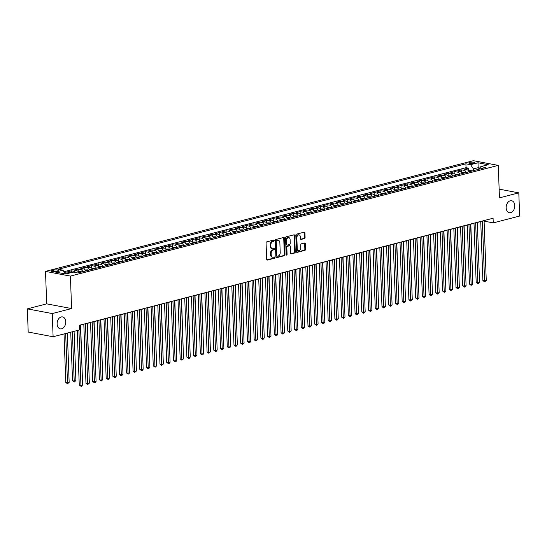 <?xml version="1.0" encoding="UTF-8"?>
<svg xmlns="http://www.w3.org/2000/svg" width="547" height="547" viewBox="0 0 547 547"><rect width="100%" height="100%" fill="white"/><g stroke="black" fill="none" stroke-linecap="round" stroke-linejoin="round"><path stroke-width="0.82" d="M274.197 240.571A0.656 0.451 100.7 0 0 273.712 240.051L266.697 241.87A0.937 0.65 100.7 0 0 266.068 242.95L266.669 259.34A0.937 0.65 100.7 0 0 267.367 260.078L274.382 258.259A0.656 0.451 100.7 0 0 274.334 256.987L273.425 257.22A2.988 2.079 100.7 0 1 272.762 257.247A2.988 2.079 100.7 0 1 271.203 254.854L271.155 253.487A2.988 2.079 100.7 0 1 273.165 250.027L274.068 249.794A0.656 0.451 100.7 0 0 274.026 248.523L273.117 248.755A2.988 2.079 100.7 0 1 272.454 248.782A2.988 2.079 100.7 0 1 270.895 246.389L270.847 245.022A2.988 2.079 100.7 0 1 272.85 241.562L273.76 241.33A0.656 0.451 100.7 0 0 274.197 240.571M272.454 248.782L271.777 248.653A2.988 2.079 100.7 0 1 270.225 246.259L270.17 244.892A2.988 2.079 100.7 0 1 272.18 241.432L273.09 241.2A0.656 0.451 100.7 0 0 273.445 240.119M266.868 259.907L273.705 258.136A0.656 0.451 100.7 0 0 274.061 257.056M272.762 257.247L272.091 257.117A2.988 2.079 100.7 0 1 270.533 254.731L270.485 253.364A2.988 2.079 100.7 0 1 272.488 249.904L273.397 249.664A0.656 0.451 100.7 0 0 273.753 248.591M506.173 207.826A6.092 4.232 100.7 0 0 509.346 212.701A6.092 4.232 100.7 0 0 514.782 205.597A6.092 4.232 100.7 0 0 511.609 200.722A6.092 4.232 100.7 0 0 506.173 207.826M57.12 324.009A6.092 4.232 100.7 0 0 60.293 328.884A6.092 4.232 100.7 0 0 65.729 321.78A6.092 4.232 100.7 0 0 62.556 316.904A6.092 4.232 100.7 0 0 57.12 324.009M469.661 162.404A3.05 0.684 -2.1 0 0 468.772 162.924A3.05 0.684 -2.1 0 0 470.666 163.478A3.05 0.684 -2.1 0 0 473.969 163.218A3.05 0.684 -2.1 0 0 474.864 162.698A3.05 0.684 -2.1 0 0 472.97 162.138A3.05 0.684 -2.1 0 0 469.661 162.404M304.474 238.574A0.937 0.65 100.7 0 0 305.096 237.494L304.932 232.892A0.937 0.65 100.7 0 0 304.235 232.154L296.447 234.171A0.937 0.65 100.7 0 0 295.818 235.251L296.419 251.641A0.937 0.65 100.7 0 0 297.11 252.379L304.905 250.362A0.937 0.65 100.7 0 0 305.534 249.282L305.329 243.73A0.937 0.65 100.7 0 0 304.631 242.991L301.301 243.853A0.937 0.65 100.7 0 0 300.672 244.933L300.775 247.688A2.503 1.737 100.7 0 1 298.546 250.601A2.503 1.737 100.7 0 1 297.24 248.605L296.843 237.815A2.503 1.737 100.7 0 1 299.072 234.902A2.503 1.737 100.7 0 1 300.378 236.899L300.447 238.697A0.937 0.65 100.7 0 0 301.137 239.436L304.474 238.574L303.797 238.444A0.937 0.65 100.7 0 0 304.426 237.364L304.255 232.769A0.937 0.65 100.7 0 0 304.064 232.202M499.459 197.857L518.802 192.859L519.65 216.044L493.244 222.875L493.073 218.239L79.342 325.28L79.513 329.923L53.107 336.754L52.252 313.561L71.595 308.556L70.406 276.091L498.269 165.392L499.459 197.857M284.392 238.205A0.937 0.65 100.7 0 0 283.702 237.466L275.907 239.483A0.937 0.65 100.7 0 0 275.285 240.564L275.879 256.953A0.937 0.65 100.7 0 0 276.577 257.692L284.365 255.675A0.937 0.65 100.7 0 0 284.994 254.594L284.392 238.205L283.722 238.082A0.937 0.65 100.7 0 0 283.524 237.514M286.177 236.83L293.971 234.813A0.937 0.65 100.7 0 1 294.662 235.552L295.264 251.941A0.937 0.65 100.7 0 1 294.635 253.022L291.305 253.883A0.937 0.65 100.7 0 1 290.607 253.145L290.361 246.499A0.937 0.65 100.7 0 0 289.671 245.76L287.455 246.328A0.937 0.65 100.7 0 0 286.833 247.415L287.086 254.334A0.656 0.451 100.7 0 1 286.163 254.574L285.548 237.911A0.937 0.65 100.7 0 1 286.177 236.83M468.389 170.712L468.294 168.12L464.259 169.167L466.714 169.632L464.027 170.322A3.808 2.605 75.5 0 1 466.359 172.476M461.661 172.455L461.565 169.864L457.531 170.903L459.986 171.368L457.299 172.066A3.808 2.605 75.5 0 1 459.63 174.22M454.933 174.192L454.837 171.601L450.803 172.647L453.258 173.112L450.571 173.809A3.808 2.605 75.5 0 1 452.902 175.956M448.205 175.936L448.109 173.344L444.075 174.384L446.53 174.849L443.843 175.546A3.808 2.605 75.5 0 1 446.181 177.7M441.477 177.679L441.388 175.081L437.347 176.127L439.809 176.592L437.115 177.29A3.808 2.605 75.5 0 1 439.453 179.437M434.756 179.416L434.66 176.825L430.619 177.871L433.08 178.329L430.386 179.026A3.808 2.605 75.5 0 1 432.725 181.18M431.508 181.495A2.523 1.723 75.5 0 0 430.721 181.084L428.041 181.173L427.932 178.561L423.891 179.607L426.352 180.072L423.658 180.77A3.808 2.605 75.5 0 1 425.997 182.917M421.299 182.896L421.204 180.305L417.17 181.351L419.624 181.816L416.93 182.507A3.808 2.605 75.5 0 1 419.269 184.66M414.571 184.64L414.476 182.048L410.441 183.088L412.896 183.553L410.202 184.25A3.808 2.605 75.5 0 1 412.541 186.397M411.323 186.718A2.523 1.723 75.5 0 0 410.544 186.308L407.857 186.397L407.747 183.785L403.713 184.831L406.168 185.296L403.481 185.994A3.808 2.605 75.5 0 1 405.812 188.141M404.595 188.455A2.523 1.723 75.5 0 0 403.816 188.045L401.129 188.141L401.019 185.529L396.985 186.568L399.44 187.033L396.753 187.73A3.808 2.605 75.5 0 1 399.084 189.884M397.867 190.199A2.523 1.723 75.5 0 0 397.088 189.788L394.401 189.877L394.291 187.265L390.257 188.312L392.712 188.777L390.025 189.474A3.808 2.605 75.5 0 1 392.356 191.621M387.659 191.6L387.563 189.009L383.529 190.055L385.984 190.513L383.297 191.211A3.808 2.605 75.5 0 1 385.628 193.364M380.931 193.344L380.842 190.746L376.801 191.792L379.262 192.257L376.568 192.954A3.808 2.605 75.5 0 1 378.907 195.101M374.21 195.081L374.114 192.489L370.073 193.535L372.534 193.994L369.84 194.691A3.808 2.605 75.5 0 1 372.179 196.845M367.481 196.824L367.386 194.226L363.345 195.272L365.806 195.737L363.112 196.435A3.808 2.605 75.5 0 1 365.451 198.582M360.753 198.561L360.658 195.97L356.617 197.016L359.078 197.481L356.384 198.171A3.808 2.605 75.5 0 1 358.723 200.325M354.025 200.305L353.93 197.713L349.895 198.752L352.35 199.217L349.656 199.915A3.808 2.605 75.5 0 1 351.994 202.069M350.777 202.383A2.523 1.723 75.5 0 0 349.998 201.973L347.311 202.062L347.201 199.45L343.167 200.496L345.622 200.961L342.928 201.658A3.808 2.605 75.5 0 1 345.266 203.805M344.049 204.12A2.523 1.723 75.5 0 0 343.27 203.71L340.583 203.805L340.473 201.193L336.439 202.233L338.894 202.698L336.207 203.395A3.808 2.605 75.5 0 1 338.538 205.549M337.321 205.863A2.523 1.723 75.5 0 0 336.542 205.453L333.855 205.542L333.745 202.93L329.711 203.976L332.166 204.441L329.479 205.139A3.808 2.605 75.5 0 1 331.81 207.286M327.113 207.265L327.017 204.674L322.983 205.72L325.438 206.178L322.751 206.875A3.808 2.605 75.5 0 1 325.082 209.029M320.385 209.009L320.289 206.41L316.255 207.457L318.71 207.922L316.022 208.619A3.808 2.605 75.5 0 1 318.361 210.766M313.657 210.745L313.568 208.154L309.527 209.2L311.988 209.665L309.294 210.356A3.808 2.605 75.5 0 1 311.633 212.51M306.935 212.489L306.84 209.898L302.799 210.937L305.26 211.402L302.566 212.099A3.808 2.605 75.5 0 1 304.905 214.246M300.207 214.226L300.112 211.634L296.071 212.68L298.532 213.145L295.838 213.836A3.808 2.605 75.5 0 1 298.177 215.99M293.479 215.969L293.383 213.378L289.349 214.417L291.804 214.882L289.11 215.58A3.808 2.605 75.5 0 1 291.448 217.733M286.751 217.706L286.655 215.115L282.621 216.161L285.076 216.626L282.382 217.323A3.808 2.605 75.5 0 1 284.72 219.47M280.023 219.45L279.927 216.858L275.893 217.897L278.348 218.362L275.661 219.06A3.808 2.605 75.5 0 1 277.992 221.214M276.775 221.528A2.523 1.723 75.5 0 0 275.996 221.118L273.309 221.207L273.199 218.595L269.165 219.641L271.62 220.106L268.933 220.803A3.808 2.605 75.5 0 1 271.264 222.95M266.567 222.93L266.471 220.338L262.437 221.385L264.892 221.843L262.204 222.54A3.808 2.605 75.5 0 1 264.536 224.694M259.839 224.673L259.743 222.075L255.709 223.121L258.163 223.586L255.476 224.284A3.808 2.605 75.5 0 1 257.808 226.431M256.591 226.745A2.523 1.723 75.5 0 0 255.811 226.342L253.131 226.431L253.015 223.819L248.981 224.865L251.435 225.33L248.748 226.02A3.808 2.605 75.5 0 1 251.087 228.174M249.863 228.489A2.523 1.723 75.5 0 0 249.083 228.078L246.403 228.174L246.294 225.562L242.253 226.602L244.714 227.067L242.02 227.764A3.808 2.605 75.5 0 1 244.359 229.911M239.661 229.89L239.565 227.299L235.525 228.345L237.986 228.81L235.292 229.508A3.808 2.605 75.5 0 1 237.63 231.654M232.933 231.634L232.837 229.043L228.796 230.082L231.258 230.547L228.564 231.244A3.808 2.605 75.5 0 1 230.902 233.398M226.205 233.378L226.109 230.779L222.075 231.825L224.53 232.29L221.836 232.988A3.808 2.605 75.5 0 1 224.174 235.135M219.477 235.114L219.381 232.523L215.347 233.569L217.802 234.027L215.108 234.725A3.808 2.605 75.5 0 1 217.446 236.878M212.749 236.858L212.653 234.26L208.619 235.306L211.074 235.771L208.386 236.468A3.808 2.605 75.5 0 1 210.718 238.615M206.021 238.595L205.925 236.003L201.891 237.049L204.346 237.507L201.658 238.205A3.808 2.605 75.5 0 1 203.99 240.359M199.293 240.338L199.197 237.74L195.163 238.786L197.617 239.251L194.93 239.948A3.808 2.605 75.5 0 1 197.262 242.095M196.045 242.41A2.523 1.723 75.5 0 0 195.265 242.006L192.585 242.095L192.469 239.483L188.435 240.53L190.889 240.995L188.202 241.685A3.808 2.605 75.5 0 1 190.534 243.839M189.317 244.153A2.523 1.723 75.5 0 0 188.537 243.743L185.857 243.839L185.748 241.227L181.707 242.266L184.168 242.731L181.474 243.429A3.808 2.605 75.5 0 1 183.813 245.576M179.115 245.555L179.019 242.964L174.978 244.01L177.44 244.475L174.746 245.172A3.808 2.605 75.5 0 1 177.084 247.319M172.387 247.299L172.291 244.707L168.25 245.747L170.712 246.212L168.018 246.909A3.808 2.605 75.5 0 1 170.356 249.063M169.139 249.377A2.523 1.723 75.5 0 0 168.36 248.967L165.673 249.056L165.563 246.444L161.529 247.49L163.984 247.955L161.29 248.653A3.808 2.605 75.5 0 1 163.628 250.799M158.931 250.779L158.835 248.188L154.801 249.234L157.256 249.692L154.562 250.389A3.808 2.605 75.5 0 1 156.9 252.543M152.203 252.523L152.107 249.924L148.073 250.97L150.528 251.435L147.834 252.133A3.808 2.605 75.5 0 1 150.172 254.28M145.475 254.259L145.379 251.668L141.345 252.714L143.799 253.179L141.112 253.87A3.808 2.605 75.5 0 1 143.444 256.023M138.747 256.003L138.651 253.405L134.617 254.451L137.071 254.916L134.384 255.613A3.808 2.605 75.5 0 1 136.716 257.76M132.018 257.74L131.923 255.148L127.889 256.194L130.343 256.659L127.656 257.35A3.808 2.605 75.5 0 1 129.988 259.504M125.29 259.483L125.195 256.892L121.16 257.931L123.615 258.396L120.928 259.093A3.808 2.605 75.5 0 1 123.266 261.247M118.562 261.22L118.473 258.628L114.432 259.675L116.894 260.14L114.2 260.837A3.808 2.605 75.5 0 1 116.538 262.984M111.841 262.963L111.745 260.372L107.704 261.411L110.166 261.876L107.472 262.574A3.808 2.605 75.5 0 1 109.81 264.727M108.593 265.042A2.523 1.723 75.5 0 0 107.807 264.632L105.127 264.721L105.017 262.109L100.976 263.155L103.438 263.62L100.744 264.317A3.808 2.605 75.5 0 1 103.082 266.464M101.865 266.779A2.523 1.723 75.5 0 0 101.086 266.375L98.398 266.464L98.289 263.852L94.255 264.898L96.71 265.357L94.016 266.054A3.808 2.605 75.5 0 1 96.354 268.208M95.137 268.522A2.523 1.723 75.5 0 0 94.358 268.112L91.67 268.201L91.561 265.589L87.527 266.635L89.981 267.1L87.288 267.798A3.808 2.605 75.5 0 1 89.626 269.945M84.929 269.924L84.833 267.333L80.799 268.379L83.253 268.844L80.566 269.534A3.808 2.605 75.5 0 1 82.898 271.688M78.2 271.668L78.105 269.076L74.071 270.115L76.525 270.58L73.838 271.278A3.808 2.605 75.5 0 1 75.671 272.57M71.445 272.543L71.377 270.813L67.343 271.859L69.797 272.324A3.808 2.605 75.5 0 1 70.734 272.727M56.067 271.312L57.544 270.929A2.954 0.656 -2.1 0 0 58.413 270.423A2.954 0.656 -2.1 0 0 56.58 269.883A2.954 0.656 -2.1 0 0 53.374 270.136L51.89 270.519A2.954 0.656 -2.1 0 0 51.028 271.025A2.954 0.656 -2.1 0 0 52.861 271.565A2.954 0.656 -2.1 0 0 56.067 271.312M70.406 276.091L45.504 271.394L473.36 160.695L498.269 165.392M468.294 168.12L466.037 167.697L465.894 163.799L58.214 269.274L62.926 270.163L65.469 273.958M465.894 163.799L470.611 164.688L478.01 162.774L488.239 164.709L480.84 166.623L485.551 167.512L77.872 272.987L73.161 272.098L65.763 274.013L55.527 272.078L62.926 270.163M64.655 272.748L67.11 273.015A3.808 2.605 75.5 0 1 68.047 273.425M71.377 270.813L73.838 271.278M78.105 269.076L80.566 269.534M84.833 267.333L87.288 267.798M91.561 265.589L94.016 266.054M98.289 263.852L100.744 264.317M105.017 262.109L107.472 262.574M111.745 260.372L114.2 260.837M118.473 258.628L120.928 259.093M125.195 256.892L127.656 257.35M131.923 255.148L134.384 255.613M138.651 253.405L141.112 253.87M145.379 251.668L147.834 252.133M152.107 249.924L154.562 250.389M158.835 248.188L161.29 248.653M165.563 246.444L168.018 246.909M172.291 244.707L174.746 245.172M179.019 242.964L181.474 243.429M185.748 241.227L188.202 241.685M192.469 239.483L194.93 239.948M199.197 237.74L201.658 238.205M205.925 236.003L208.386 236.468M212.653 234.26L215.108 234.725M219.381 232.523L221.836 232.988M226.109 230.779L228.564 231.244M232.837 229.043L235.292 229.508M239.565 227.299L242.02 227.764M246.294 225.562L248.748 226.02M253.015 223.819L255.476 224.284M259.743 222.075L262.204 222.54M266.471 220.338L268.933 220.803M273.199 218.595L275.661 219.06M279.927 216.858L282.382 217.323M286.655 215.115L289.11 215.58M293.383 213.378L295.838 213.836M300.112 211.634L302.566 212.099M306.84 209.898L309.294 210.356M313.568 208.154L316.022 208.619M320.289 206.41L322.751 206.875M327.017 204.674L329.479 205.139M333.745 202.93L336.207 203.395M340.473 201.193L342.928 201.658M347.201 199.45L349.656 199.915M353.93 197.713L356.384 198.171M360.658 195.97L363.112 196.435M367.386 194.226L369.84 194.691M374.114 192.489L376.568 192.954M380.842 190.746L383.297 191.211M387.563 189.009L390.025 189.474M394.291 187.265L396.753 187.73M401.019 185.529L403.481 185.994M407.747 183.785L410.202 184.25M414.476 182.048L416.93 182.507M421.204 180.305L423.658 180.77M427.932 178.561L430.386 179.026M434.66 176.825L437.115 177.29M441.388 175.081L443.843 175.546M448.109 173.344L450.571 173.809M454.837 171.601L457.299 172.066M461.565 169.864L464.027 170.322M466.037 167.697L63.972 271.722M478.208 169.413L478.146 167.69L473.435 168.907L473.504 170.63M71.595 308.556L46.693 303.858L27.35 308.864L52.252 313.561M27.35 308.864L28.198 332.05L53.107 336.754M518.802 192.859L499.137 189.146M46.693 303.858L45.504 271.394M484.088 221.145L493.244 222.875M80.43 325.164L83.821 324.289M87.158 323.421L90.549 322.545M93.886 321.684L97.277 320.802M100.614 319.94L104.005 319.065M107.342 318.204L110.733 317.322M114.07 316.46L117.461 315.585M120.798 314.723L124.19 313.841M127.526 312.98L130.911 312.105M134.254 311.236L137.639 310.361M140.976 309.499L144.367 308.624M147.704 307.756L151.095 306.881M154.432 306.019L157.823 305.137M161.16 304.276L164.551 303.4M167.888 302.539L171.279 301.657M174.616 300.795L178.007 299.92M181.344 299.052L184.736 298.177M188.072 297.315L191.464 296.44M194.8 295.571L198.185 294.696M201.528 293.835L204.913 292.96M208.25 292.091L211.641 291.216M214.978 290.354L218.369 289.472M221.706 288.611L225.097 287.736M228.434 286.874L231.825 285.992M235.162 285.131L238.554 284.255M241.89 283.387L245.282 282.512M248.618 281.65L252.01 280.775M255.346 279.907L258.731 279.032M262.075 278.17L265.459 277.288M268.796 276.426L272.187 275.551M275.524 274.69L278.915 273.808M282.252 272.946L285.643 272.071M288.98 271.209L292.372 270.327M295.708 269.466L299.1 268.591M302.436 267.722L305.828 266.847M309.164 265.986L312.556 265.11M315.892 264.242L319.284 263.367M322.621 262.505L326.005 261.623M329.349 260.762L332.733 259.887M336.07 259.025L339.461 258.143M342.798 257.281L346.189 256.406M349.526 255.538L352.918 254.663M356.254 253.801L359.646 252.926M362.982 252.058L366.374 251.182M369.71 250.321L373.102 249.446M376.439 248.577L379.83 247.702M383.167 246.841L386.558 245.959M389.895 245.097L393.279 244.222M396.616 243.36L400.007 242.478M403.344 241.617L406.736 240.742M410.072 239.873L413.464 238.998M416.8 238.136L420.192 237.261M423.528 236.393L426.92 235.518M430.257 234.656L433.648 233.781M436.985 232.913L440.376 232.037M443.713 231.176L447.104 230.294M450.441 229.432L453.825 228.557M457.169 227.696L460.553 226.814M463.89 225.952L467.282 225.077M470.618 224.208L474.01 223.333M477.346 222.472L480.738 221.597M479.746 167.991L478.146 167.69L478.01 162.774M78.864 272.734A3.808 2.605 -104.5 0 0 76.525 270.58M85.592 270.991A3.808 2.605 -104.5 0 0 83.253 268.844M92.32 269.247A3.808 2.605 -104.5 0 0 89.981 267.1M99.048 267.51A3.808 2.605 -104.5 0 0 96.71 265.357M105.769 265.767A3.808 2.605 -104.5 0 0 103.438 263.62M112.497 264.03A3.808 2.605 -104.5 0 0 110.166 261.876M119.225 262.286A3.808 2.605 -104.5 0 0 116.894 260.14M125.954 260.55A3.808 2.605 -104.5 0 0 123.615 258.396M132.682 258.806A3.808 2.605 -104.5 0 0 130.343 256.659M139.41 257.069A3.808 2.605 -104.5 0 0 137.071 254.916M146.138 255.326A3.808 2.605 -104.5 0 0 143.799 253.179M152.866 253.582A3.808 2.605 -104.5 0 0 150.528 251.435M159.594 251.846A3.808 2.605 -104.5 0 0 157.256 249.692M166.315 250.102A3.808 2.605 -104.5 0 0 163.984 247.955M173.043 248.365A3.808 2.605 -104.5 0 0 170.712 246.212M179.772 246.622A3.808 2.605 -104.5 0 0 177.44 244.475M186.5 244.885A3.808 2.605 -104.5 0 0 184.168 242.731M193.228 243.142A3.808 2.605 -104.5 0 0 190.889 240.995M199.956 241.405A3.808 2.605 -104.5 0 0 197.617 239.251M206.684 239.661A3.808 2.605 -104.5 0 0 204.346 237.507M213.412 237.918A3.808 2.605 -104.5 0 0 211.074 235.771M220.14 236.181A3.808 2.605 -104.5 0 0 217.802 234.027M226.868 234.437A3.808 2.605 -104.5 0 0 224.53 232.29M233.59 232.701A3.808 2.605 -104.5 0 0 231.258 230.547M240.318 230.957A3.808 2.605 -104.5 0 0 237.986 228.81M247.046 229.22A3.808 2.605 -104.5 0 0 244.714 227.067M253.774 227.477A3.808 2.605 -104.5 0 0 251.435 225.33M260.502 225.74A3.808 2.605 -104.5 0 0 258.163 223.586M267.23 223.996A3.808 2.605 -104.5 0 0 264.892 221.843M273.958 222.253A3.808 2.605 -104.5 0 0 271.62 220.106M280.686 220.516A3.808 2.605 -104.5 0 0 278.348 218.362M287.414 218.773A3.808 2.605 -104.5 0 0 285.076 216.626M294.142 217.036A3.808 2.605 -104.5 0 0 291.804 214.882M300.864 215.292A3.808 2.605 -104.5 0 0 298.532 213.145M307.592 213.556A3.808 2.605 -104.5 0 0 305.26 211.402M314.32 211.812A3.808 2.605 -104.5 0 0 311.988 209.665M321.048 210.069A3.808 2.605 -104.5 0 0 318.71 207.922M327.776 208.332A3.808 2.605 -104.5 0 0 325.438 206.178M334.504 206.588A3.808 2.605 -104.5 0 0 332.166 204.441M341.232 204.852A3.808 2.605 -104.5 0 0 338.894 202.698M347.96 203.108A3.808 2.605 -104.5 0 0 345.622 200.961M354.688 201.371A3.808 2.605 -104.5 0 0 352.35 199.217M361.41 199.628A3.808 2.605 -104.5 0 0 359.078 197.481M368.138 197.891A3.808 2.605 -104.5 0 0 365.806 195.737M374.866 196.147A3.808 2.605 -104.5 0 0 372.534 193.994M381.594 194.404A3.808 2.605 -104.5 0 0 379.262 192.257M388.322 192.667A3.808 2.605 -104.5 0 0 385.984 190.513M395.05 190.924A3.808 2.605 -104.5 0 0 392.712 188.777M401.778 189.187A3.808 2.605 -104.5 0 0 399.44 187.033M408.506 187.443A3.808 2.605 -104.5 0 0 406.168 185.296M415.235 185.707A3.808 2.605 -104.5 0 0 412.896 183.553M421.963 183.963A3.808 2.605 -104.5 0 0 419.624 181.816M428.684 182.226A3.808 2.605 -104.5 0 0 426.352 180.072M435.412 180.483A3.808 2.605 -104.5 0 0 433.08 178.329M442.14 178.739A3.808 2.605 -104.5 0 0 439.809 176.592M448.868 177.002A3.808 2.605 -104.5 0 0 446.53 174.849M455.596 175.259A3.808 2.605 -104.5 0 0 453.258 173.112M462.324 173.522A3.808 2.605 -104.5 0 0 459.986 171.368M480.84 166.623L478.721 169.276M469.052 171.779A3.808 2.605 -104.5 0 0 466.714 169.632M473.435 168.907L470.611 164.688M276.078 257.521L283.695 255.552A0.937 0.65 100.7 0 0 284.324 254.471L283.722 238.082M276.679 240.571A0.656 0.451 100.7 0 0 276.242 241.33L276.768 255.716A0.656 0.451 100.7 0 0 277.254 256.228L278.211 255.982A2.988 2.079 100.7 0 0 280.221 252.523L279.859 242.69A2.988 2.079 100.7 0 0 278.3 240.297A2.988 2.079 100.7 0 0 277.637 240.324L276.009 240.441A0.656 0.451 100.7 0 0 275.572 241.2L276.242 241.33M276.584 256.105A0.656 0.451 100.7 0 1 276.098 255.586L275.572 241.2M278.3 240.297L277.63 240.174A2.988 2.079 100.7 0 0 276.967 240.195L277.637 240.324M276.009 240.441L276.967 240.195M290.799 253.712L293.965 252.892A0.937 0.65 100.7 0 0 294.587 251.811L293.992 235.422A0.937 0.65 100.7 0 0 293.794 234.854M289.39 245.706A0.937 0.65 100.7 0 0 289.001 245.63L286.785 246.205A0.937 0.65 100.7 0 0 286.156 247.285L286.409 254.205L287.086 254.334M286.204 254.813A0.656 0.451 100.7 0 0 286.409 254.205M290.108 239.6A2.503 1.737 100.7 0 0 288.809 237.603A2.503 1.737 100.7 0 0 286.58 240.516L286.717 244.318A0.937 0.65 100.7 0 0 287.414 245.056L289.623 244.482A0.937 0.65 100.7 0 0 290.252 243.401L290.108 239.6M288.809 237.603L288.132 237.473A2.503 1.737 100.7 0 0 285.903 240.386L286.58 240.516M286.737 244.926A0.937 0.65 100.7 0 1 286.047 244.188L285.903 240.386M300.638 239.265L303.797 238.444M299.072 234.902L298.402 234.772A2.503 1.737 100.7 0 0 296.173 237.685L296.843 237.815M298.546 250.601L297.869 250.471A2.503 1.737 100.7 0 1 296.57 248.475L296.173 237.685M296.611 252.208L304.235 250.239A0.937 0.65 100.7 0 0 304.857 249.158L304.652 243.6A0.937 0.65 100.7 0 0 304.46 243.032M64.013 333.93L65.797 382.469L67.479 382.784L69.161 382.353L67.349 333.068M65.674 333.499L67.52 383.768L65.797 382.469M69.161 382.353L67.52 383.768M77.257 330.504L79.26 385.006L80.942 385.327L78.912 330.073M82.624 384.89L81.66 386.134L80.983 386.305L80.942 385.327L82.624 384.89L80.43 325M80.983 386.305L79.26 385.006M70.741 332.186L72.525 380.726L74.207 381.047L75.889 380.609L74.077 331.325M72.395 331.762L74.248 382.025L72.525 380.726M75.889 380.609L74.248 382.025M78.214 271.688L80.901 271.592A2.523 1.723 75.5 0 1 81.681 272.003M80.402 272.331A2.523 1.723 -104.5 0 0 80.129 272.132L79.322 272.344A2.523 1.723 75.5 0 1 79.595 272.543M82.406 378.921L80.641 325.109M84.942 269.945L87.629 269.856A2.523 1.723 75.5 0 1 88.409 270.259M87.13 270.594A2.523 1.723 -104.5 0 0 86.857 270.396L86.05 270.601A2.523 1.723 75.5 0 1 86.323 270.799M89.134 377.184L87.37 323.366M93.858 268.85A2.523 1.723 -104.5 0 0 93.585 268.652L92.778 268.864A2.523 1.723 75.5 0 1 93.052 269.062M95.855 375.44L94.098 321.629M83.814 324.125L85.982 383.269L87.67 383.584L85.469 323.694M89.352 383.153L87.711 384.568L87.67 383.584L89.352 383.153L87.151 323.263M87.711 384.568L85.982 383.269M90.542 322.381L92.71 381.526L94.399 381.847L92.197 321.957M96.074 381.409L95.11 382.654L94.44 382.825L94.399 381.847L96.074 381.409L93.879 321.52M94.44 382.825L92.71 381.526M97.27 320.645L99.438 379.789L101.12 380.103L98.925 320.214M102.802 379.673L101.168 381.088L101.12 380.103L102.802 379.673L100.607 319.783M101.168 381.088L99.438 379.789M103.998 318.901L106.166 378.045L107.848 378.367L105.653 318.477M109.53 377.929L108.566 379.174L107.896 379.344L107.848 378.367L109.53 377.929L107.335 318.039M107.896 379.344L106.166 378.045M100.586 267.114A2.523 1.723 -104.5 0 0 100.313 266.915L99.506 267.121A2.523 1.723 75.5 0 1 99.78 267.319M102.583 373.704L100.826 319.886M110.726 317.164L112.894 376.309L114.576 376.623L112.381 316.734M116.258 376.192L115.294 377.43L114.624 377.601L114.576 376.623L116.258 376.192L114.063 316.296M114.624 377.601L112.894 376.309M107.315 265.37A2.523 1.723 -104.5 0 0 107.041 265.172L106.234 265.384A2.523 1.723 75.5 0 1 106.508 265.582M109.311 371.96L107.554 318.149M117.455 315.421L119.622 374.565L121.304 374.886L119.109 314.997M122.986 374.449L121.352 375.864L121.304 374.886L122.986 374.449L120.791 314.559M121.352 375.864L119.622 374.565M111.855 262.984L114.535 262.888A2.523 1.723 75.5 0 1 115.314 263.298M114.036 263.633A2.523 1.723 -104.5 0 0 113.769 263.428L112.962 263.64A2.523 1.723 75.5 0 1 113.229 263.839M116.039 370.223L114.282 316.405M124.183 313.684L126.35 372.828L128.032 373.143L125.837 313.253M129.714 372.705L128.75 373.95L128.073 374.121L128.032 373.143L129.714 372.705L127.519 312.816M128.073 374.121L126.35 372.828M118.583 261.24L121.263 261.151A2.523 1.723 75.5 0 1 122.043 261.562M120.764 261.89A2.523 1.723 -104.5 0 0 120.497 261.692L119.69 261.897A2.523 1.723 75.5 0 1 119.957 262.102M122.767 368.48L121.01 314.669M130.911 311.94L133.078 371.085L134.76 371.399L132.565 311.51M136.442 370.969L134.801 372.384L134.76 371.399L136.442 370.969L134.247 311.079M134.801 372.384L133.078 371.085M125.311 259.504L127.991 259.408A2.523 1.723 75.5 0 1 128.771 259.818M127.492 260.146A2.523 1.723 -104.5 0 0 127.225 259.948L126.419 260.16A2.523 1.723 75.5 0 1 126.685 260.358M129.495 366.743L127.738 312.925M137.632 310.197L139.806 369.341L141.488 369.663L139.294 309.773M143.17 369.225L142.206 370.469L141.529 370.64L141.488 369.663L143.17 369.225L140.976 309.335M141.529 370.64L139.806 369.341M132.039 257.76L134.719 257.671A2.523 1.723 75.5 0 1 135.499 258.081M134.22 258.41A2.523 1.723 -104.5 0 0 133.953 258.211L133.14 258.416A2.523 1.723 75.5 0 1 133.413 258.615M136.224 364.999L134.459 311.181M144.36 308.46L146.534 367.605L148.216 367.919L146.015 308.029M149.899 367.488L148.258 368.904L148.216 367.919L149.899 367.488L147.697 307.599M148.258 368.904L146.534 367.605M138.76 256.023L141.447 255.928A2.523 1.723 75.5 0 1 142.227 256.338M140.948 256.666A2.523 1.723 -104.5 0 0 140.675 256.468L139.868 256.68A2.523 1.723 75.5 0 1 140.141 256.878M142.952 363.256L141.188 309.445M151.088 306.717L153.256 365.861L154.945 366.182L152.743 306.293M156.627 365.745L155.656 366.989L154.986 367.16L154.945 366.182L156.627 365.745L154.425 305.855M154.986 367.16L153.256 365.861M145.488 254.28L148.175 254.191A2.523 1.723 75.5 0 1 148.955 254.594M147.676 254.929A2.523 1.723 -104.5 0 0 147.403 254.731L146.596 254.936A2.523 1.723 75.5 0 1 146.869 255.134M149.68 361.519L147.916 307.701M157.816 304.98L159.984 364.124L161.666 364.439L159.471 304.549M163.348 364.008L161.714 365.423L161.666 364.439L163.348 364.008L161.153 304.118M161.714 365.423L159.984 364.124M164.544 303.236L166.712 362.381L168.394 362.702L166.199 302.812M170.076 362.264L169.112 363.509L168.442 363.68L168.394 362.702L170.076 362.264L167.881 302.375M168.442 363.68L166.712 362.381M171.273 301.5L173.44 360.644L175.122 360.958L172.927 301.069M176.804 360.521L175.84 361.765L175.17 361.936L175.122 360.958L176.804 360.521L174.609 300.631M175.17 361.936L173.44 360.644M152.216 252.536L154.904 252.447A2.523 1.723 75.5 0 1 155.683 252.858M154.404 253.186A2.523 1.723 -104.5 0 0 154.131 252.987L153.324 253.199A2.523 1.723 75.5 0 1 153.598 253.398M156.408 359.776L154.644 305.964M158.945 250.799L161.632 250.704A2.523 1.723 75.5 0 1 162.411 251.114M161.133 251.449A2.523 1.723 -104.5 0 0 160.859 251.251L160.052 251.456A2.523 1.723 75.5 0 1 160.326 251.654M163.129 358.039L161.372 304.221M167.861 249.705A2.523 1.723 -104.5 0 0 167.587 249.507L166.78 249.712A2.523 1.723 75.5 0 1 167.054 249.917M169.857 356.295L168.1 302.484M178.001 299.756L180.168 358.9L181.85 359.222L179.655 299.325M183.532 358.784L181.898 360.199L181.85 359.222L183.532 358.784L181.337 298.894M181.898 360.199L180.168 358.9M172.401 247.319L175.081 247.223A2.523 1.723 75.5 0 1 175.86 247.634M174.589 247.969A2.523 1.723 -104.5 0 0 174.315 247.764L173.508 247.976A2.523 1.723 75.5 0 1 173.775 248.174M176.585 354.559L174.828 300.741M184.729 298.019L186.896 357.164L188.578 357.478L186.383 297.589M190.26 357.041L189.296 358.285L188.619 358.456L188.578 357.478L190.26 357.041L188.065 297.151M188.619 358.456L186.896 357.164M179.129 245.576L181.809 245.487A2.523 1.723 75.5 0 1 182.589 245.897M181.31 246.225A2.523 1.723 -104.5 0 0 181.043 246.027L180.237 246.232A2.523 1.723 75.5 0 1 180.503 246.437M183.313 352.815L181.556 298.997M191.457 296.276L193.624 355.42L195.306 355.735L193.112 295.845M196.988 355.304L195.347 356.719L195.306 355.735L196.988 355.304L194.794 295.414M195.347 356.719L193.624 355.42M188.038 244.482A2.523 1.723 -104.5 0 0 187.771 244.283L186.965 244.495A2.523 1.723 75.5 0 1 187.231 244.694M190.041 351.078L188.284 297.26M198.185 294.532L200.352 353.677L202.034 353.998L199.84 294.108M203.716 353.56L202.752 354.805L202.075 354.976L202.034 353.998L203.716 353.56L201.522 293.671M202.075 354.976L200.352 353.677M194.766 242.745A2.523 1.723 -104.5 0 0 194.5 242.547L193.693 242.752A2.523 1.723 75.5 0 1 193.959 242.95M196.77 349.335L195.012 295.517M204.906 292.795L207.081 351.94L208.763 352.254L206.568 292.365M210.445 351.824L208.804 353.239L208.763 352.254L210.445 351.824L208.25 291.934M208.804 353.239L207.081 351.94M199.313 240.359L201.993 240.263A2.523 1.723 75.5 0 1 202.773 240.673M201.494 241.001A2.523 1.723 -104.5 0 0 201.228 240.803L200.414 241.015A2.523 1.723 75.5 0 1 200.687 241.213M203.498 347.591L201.734 293.78M211.634 291.052L213.809 350.196L215.491 350.518L213.289 290.628M217.173 350.08L216.202 351.324L215.532 351.495L215.491 350.518L217.173 350.08L214.971 290.19M215.532 351.495L213.809 350.196M206.034 238.615L208.722 238.526A2.523 1.723 75.5 0 1 209.501 238.93M208.222 239.265A2.523 1.723 -104.5 0 0 207.949 239.066L207.142 239.271A2.523 1.723 75.5 0 1 207.416 239.47M210.226 345.854L208.462 292.036M218.362 289.315L220.53 348.46L222.219 348.774L220.017 288.884M223.901 348.343L222.26 349.759L222.219 348.774L223.901 348.343L221.699 288.447M222.26 349.759L220.53 348.46M212.762 236.872L215.45 236.783A2.523 1.723 75.5 0 1 216.229 237.193M214.95 237.521A2.523 1.723 -104.5 0 0 214.677 237.323L213.87 237.535A2.523 1.723 75.5 0 1 214.144 237.733M216.954 344.111L215.19 290.3M225.09 287.572L227.258 346.716L228.94 347.037L226.745 287.148M230.622 346.6L229.658 347.844L228.988 348.015L228.94 347.037L230.622 346.6L228.427 286.71M228.988 348.015L227.258 346.716M219.491 235.135L222.178 235.039A2.523 1.723 75.5 0 1 222.957 235.449M221.679 235.784A2.523 1.723 -104.5 0 0 221.405 235.579L220.598 235.791A2.523 1.723 75.5 0 1 220.872 235.989M223.675 342.374L221.918 288.556M226.219 233.391L228.906 233.302A2.523 1.723 75.5 0 1 229.685 233.713M228.407 234.041A2.523 1.723 -104.5 0 0 228.133 233.843L227.326 234.048A2.523 1.723 75.5 0 1 227.6 234.253M230.403 340.631L228.646 286.819M232.947 231.654L235.627 231.559A2.523 1.723 75.5 0 1 236.413 231.969M235.135 232.297A2.523 1.723 -104.5 0 0 234.861 232.099L234.054 232.311A2.523 1.723 75.5 0 1 234.328 232.509M237.131 338.894L235.374 285.076M231.819 285.835L233.986 344.979L235.668 345.294L233.473 285.404M237.35 344.856L236.386 346.101L235.716 346.272L235.668 345.294L237.35 344.856L235.155 284.966M235.716 346.272L233.986 344.979M238.547 284.091L240.714 343.236L242.396 343.557L240.201 283.661M244.078 343.119L242.444 344.535L242.396 343.557L244.078 343.119L241.883 283.23M242.444 344.535L240.714 343.236M245.275 282.355L247.442 341.499L249.124 341.813L246.929 281.924M250.806 341.376L249.842 342.62L249.172 342.791L249.124 341.813L250.806 341.376L248.612 281.486M249.172 342.791L247.442 341.499M239.675 229.911L242.355 229.822A2.523 1.723 75.5 0 1 243.135 230.232M241.856 230.56A2.523 1.723 -104.5 0 0 241.589 230.362L240.783 230.567A2.523 1.723 75.5 0 1 241.049 230.766M243.859 337.15L242.102 283.332M252.003 280.611L254.17 339.755L255.852 340.07L253.658 280.18M257.534 339.639L255.893 341.055L255.852 340.07L257.534 339.639L255.34 279.749M255.893 341.055L254.17 339.755M248.584 228.817A2.523 1.723 -104.5 0 0 248.317 228.619L247.511 228.831A2.523 1.723 75.5 0 1 247.777 229.029M250.588 335.407L248.83 281.596M258.731 278.867L260.898 338.012L262.581 338.333L260.386 278.444M264.263 337.896L263.298 339.14L262.622 339.311L262.581 338.333L264.263 337.896L262.068 278.006M262.622 339.311L260.898 338.012M255.312 227.08A2.523 1.723 -104.5 0 0 255.046 226.882L254.239 227.087A2.523 1.723 75.5 0 1 254.505 227.285M257.316 333.67L255.558 279.852M265.459 277.131L267.627 336.275L269.309 336.59L267.114 276.7M270.991 336.159L269.35 337.574L269.309 336.59L270.991 336.159L268.796 276.269M269.35 337.574L267.627 336.275M259.859 224.687L262.539 224.598A2.523 1.723 75.5 0 1 263.319 225.008M262.04 225.337A2.523 1.723 -104.5 0 0 261.774 225.138L260.967 225.35A2.523 1.723 75.5 0 1 261.234 225.549M264.044 331.926L262.28 278.115M272.18 275.387L274.355 334.532L276.037 334.853L273.842 274.963M277.719 334.415L276.755 335.66L276.078 335.831L276.037 334.853L277.719 334.415L275.517 274.526M276.078 335.831L274.355 334.532M266.58 222.95L269.268 222.861A2.523 1.723 75.5 0 1 270.047 223.265M268.768 223.6A2.523 1.723 -104.5 0 0 268.495 223.402L267.688 223.607A2.523 1.723 75.5 0 1 267.962 223.805M270.772 330.19L269.008 276.372M275.497 221.856A2.523 1.723 -104.5 0 0 275.223 221.658L274.416 221.87A2.523 1.723 75.5 0 1 274.69 222.068M277.5 328.446L275.736 274.635M280.037 219.47L282.724 219.374A2.523 1.723 75.5 0 1 283.503 219.785M282.225 220.12A2.523 1.723 -104.5 0 0 281.951 219.915L281.144 220.126A2.523 1.723 75.5 0 1 281.418 220.325M284.228 326.709L282.464 272.891M278.908 273.65L281.076 332.795L282.765 333.109L280.563 273.22M284.447 332.679L283.476 333.916L282.806 334.087L282.765 333.109L284.447 332.679L282.245 272.782M282.806 334.087L281.076 332.795M285.637 271.907L287.804 331.051L289.486 331.373L287.291 271.483M291.168 330.935L289.534 332.35L289.486 331.373L291.168 330.935L288.973 271.045M289.534 332.35L287.804 331.051M292.365 270.17L294.532 329.315L296.214 329.629L294.019 269.739M297.896 329.191L296.932 330.436L296.262 330.607L296.214 329.629L297.896 329.191L295.701 269.302M296.262 330.607L294.532 329.315M286.765 217.727L289.452 217.638A2.523 1.723 75.5 0 1 290.231 218.048M288.953 218.376A2.523 1.723 -104.5 0 0 288.679 218.178L287.872 218.383A2.523 1.723 75.5 0 1 288.146 218.588M290.949 324.966L289.192 271.155M299.093 268.427L301.26 327.571L302.942 327.885L300.747 267.996M304.624 327.455L302.99 328.87L302.942 327.885L304.624 327.455L302.429 267.565M302.99 328.87L301.26 327.571M293.493 215.99L296.18 215.894A2.523 1.723 75.5 0 1 296.959 216.304M295.681 216.633A2.523 1.723 -104.5 0 0 295.407 216.434L294.601 216.646A2.523 1.723 75.5 0 1 294.874 216.844M297.677 323.229L295.92 269.411M305.821 266.683L307.988 325.827L309.67 326.149L307.476 266.259M311.352 325.711L310.388 326.956L309.718 327.127L309.67 326.149L311.352 325.711L309.158 265.821M309.718 327.127L307.988 325.827M300.221 214.246L302.901 214.157A2.523 1.723 75.5 0 1 303.688 214.568M302.409 214.896A2.523 1.723 -104.5 0 0 302.135 214.697L301.329 214.903A2.523 1.723 75.5 0 1 301.595 215.101M304.405 321.486L302.648 267.668M312.549 264.946L314.716 324.091L316.398 324.405L314.204 264.516M318.08 323.974L316.446 325.39L316.398 324.405L318.08 323.974L315.886 264.085M316.446 325.39L314.716 324.091M306.949 212.51L309.629 212.414A2.523 1.723 75.5 0 1 310.409 212.824M309.13 213.152A2.523 1.723 -104.5 0 0 308.864 212.954L308.057 213.166A2.523 1.723 75.5 0 1 308.323 213.364M311.134 319.742L309.376 265.931M319.277 263.203L321.445 322.347L323.127 322.668L320.932 262.779M324.809 322.231L323.845 323.475L323.168 323.646L323.127 322.668L324.809 322.231L322.614 262.341M323.168 323.646L321.445 322.347M313.677 210.766L316.357 210.677A2.523 1.723 75.5 0 1 317.137 211.08M315.858 211.415A2.523 1.723 -104.5 0 0 315.592 211.217L314.785 211.422A2.523 1.723 75.5 0 1 315.051 211.621M317.862 318.005L316.104 264.187M326.005 261.466L328.173 320.61L329.855 320.925L327.66 261.035M331.537 320.494L329.896 321.909L329.855 320.925L331.537 320.494L329.342 260.604M329.896 321.909L328.173 320.61M320.405 209.022L323.086 208.933A2.523 1.723 75.5 0 1 323.865 209.344M322.586 209.672A2.523 1.723 -104.5 0 0 322.32 209.474L321.513 209.686A2.523 1.723 75.5 0 1 321.78 209.884M324.59 316.262L322.833 262.451M332.726 259.722L334.901 318.867L336.583 319.188L334.388 259.299M338.265 318.751L337.301 319.995L336.624 320.166L336.583 319.188L338.265 318.751L336.07 258.861M336.624 320.166L334.901 318.867M327.133 207.286L329.814 207.197A2.523 1.723 75.5 0 1 330.593 207.6M329.315 207.935A2.523 1.723 -104.5 0 0 329.048 207.737L328.234 207.942A2.523 1.723 75.5 0 1 328.508 208.14M331.318 314.525L329.554 260.707M339.455 257.986L341.629 317.13L343.311 317.445L341.109 257.555M344.993 317.007L344.022 318.251L343.352 318.422L343.311 317.445L344.993 317.007L342.791 257.117M343.352 318.422L341.629 317.13M336.043 206.192A2.523 1.723 -104.5 0 0 335.769 205.993L334.962 206.205A2.523 1.723 75.5 0 1 335.236 206.404M338.046 312.781L336.282 258.97M346.183 256.242L348.35 315.387L350.039 315.708L347.837 255.811M351.721 315.27L350.08 316.686L350.039 315.708L351.721 315.27L349.519 255.381M350.08 316.686L348.35 315.387M342.771 204.455A2.523 1.723 -104.5 0 0 342.497 204.25L341.69 204.462A2.523 1.723 75.5 0 1 341.964 204.66M344.774 311.045L343.01 257.227M352.911 254.505L355.078 313.65L356.76 313.964L354.565 254.075M358.442 313.527L357.478 314.771L356.808 314.942L356.76 313.964L358.442 313.527L356.247 253.637M356.808 314.942L355.078 313.65M349.499 202.711A2.523 1.723 -104.5 0 0 349.225 202.513L348.418 202.718A2.523 1.723 75.5 0 1 348.692 202.923M351.502 309.301L349.738 255.483M359.639 252.762L361.806 311.906L363.488 312.221L361.293 252.331M365.17 311.79L363.536 313.205L363.488 312.221L365.17 311.79L362.976 251.9M363.536 313.205L361.806 311.906M354.039 200.325L356.726 200.229A2.523 1.723 75.5 0 1 357.506 200.64M356.227 200.968A2.523 1.723 -104.5 0 0 355.953 200.77L355.147 200.981A2.523 1.723 75.5 0 1 355.42 201.18M358.223 307.564L356.466 253.746M366.367 251.018L368.534 310.163L370.216 310.484L368.022 250.594M371.898 310.046L370.934 311.291L370.264 311.462L370.216 310.484L371.898 310.046L369.704 250.157M370.264 311.462L368.534 310.163M360.767 198.582L363.454 198.493A2.523 1.723 75.5 0 1 364.234 198.896M362.955 199.231A2.523 1.723 -104.5 0 0 362.682 199.033L361.875 199.238A2.523 1.723 75.5 0 1 362.148 199.436M364.952 305.821L363.194 252.003M373.095 249.282L375.263 308.426L376.945 308.74L374.75 248.851M378.627 308.31L376.992 309.725L376.945 308.74L378.627 308.31L376.432 248.42M376.992 309.725L375.263 308.426M367.495 196.845L370.175 196.749A2.523 1.723 75.5 0 1 370.955 197.159M369.683 197.488A2.523 1.723 -104.5 0 0 369.41 197.289L368.603 197.501A2.523 1.723 75.5 0 1 368.869 197.699M371.68 304.077L369.922 250.266M379.823 247.538L381.991 306.682L383.673 307.004L381.478 247.114M385.355 306.566L384.391 307.811L383.714 307.982L383.673 307.004L385.355 306.566L383.16 246.676M383.714 307.982L381.991 306.682M374.223 195.101L376.904 195.012A2.523 1.723 75.5 0 1 377.683 195.416M376.404 195.751A2.523 1.723 -104.5 0 0 376.138 195.552L375.331 195.758A2.523 1.723 75.5 0 1 375.598 195.956M378.408 302.341L376.651 248.523M386.551 245.801L388.719 304.946L390.401 305.26L388.206 245.371M392.083 304.829L390.442 306.245L390.401 305.26L392.083 304.829L389.888 244.933M390.442 306.245L388.719 304.946M380.951 193.358L383.632 193.269A2.523 1.723 75.5 0 1 384.411 193.679M383.132 194.007A2.523 1.723 -104.5 0 0 382.866 193.809L382.059 194.021A2.523 1.723 75.5 0 1 382.326 194.219M385.136 300.597L383.379 246.786M393.279 244.058L395.447 303.202L397.129 303.523L394.934 243.634M398.811 303.086L397.847 304.33L397.17 304.501L397.129 303.523L398.811 303.086L396.616 243.196M397.17 304.501L395.447 303.202M387.679 191.621L390.36 191.525A2.523 1.723 75.5 0 1 391.139 191.935M389.861 192.27A2.523 1.723 -104.5 0 0 389.594 192.065L388.787 192.277A2.523 1.723 75.5 0 1 389.054 192.476M391.864 298.86L390.107 245.042M400.001 242.321L402.175 301.465L403.857 301.78L401.662 241.89M405.539 301.342L404.575 302.587L403.898 302.758L403.857 301.78L405.539 301.342L403.344 241.453M403.898 302.758L402.175 301.465M396.589 190.527A2.523 1.723 -104.5 0 0 396.315 190.329L395.508 190.534A2.523 1.723 75.5 0 1 395.782 190.739M398.592 297.117L396.828 243.306M406.729 240.577L408.903 299.722L410.585 300.043L408.383 240.147M412.267 299.606L410.626 301.021L410.585 300.043L412.267 299.606L410.065 239.716M410.626 301.021L408.903 299.722M403.317 188.79A2.523 1.723 -104.5 0 0 403.043 188.585L402.236 188.797A2.523 1.723 75.5 0 1 402.51 188.995M405.32 295.38L403.556 241.562M413.457 238.841L415.624 297.985L417.313 298.3L415.111 238.41M418.995 297.862L418.024 299.106L417.354 299.277L417.313 298.3L418.995 297.862L416.793 237.972M417.354 299.277L415.624 297.985M410.045 187.047A2.523 1.723 -104.5 0 0 409.771 186.848L408.965 187.053A2.523 1.723 75.5 0 1 409.238 187.252M412.048 293.636L410.284 239.818M420.185 237.097L422.352 296.242L424.034 296.556L421.84 236.666M425.716 296.125L424.082 297.541L424.034 296.556L425.716 296.125L423.522 236.236M424.082 297.541L422.352 296.242M414.585 184.66L417.272 184.565A2.523 1.723 75.5 0 1 418.052 184.975M416.773 185.303A2.523 1.723 -104.5 0 0 416.499 185.105L415.693 185.317A2.523 1.723 75.5 0 1 415.966 185.515M418.77 291.893L417.012 238.082M426.913 235.354L429.08 294.498L430.762 294.819L428.568 234.93M432.445 294.382L431.48 295.626L430.81 295.797L430.762 294.819L432.445 294.382L430.25 234.492M430.81 295.797L429.08 294.498M421.313 182.917L424 182.828A2.523 1.723 75.5 0 1 424.78 183.231M423.501 183.566A2.523 1.723 -104.5 0 0 423.228 183.368L422.421 183.573A2.523 1.723 75.5 0 1 422.694 183.771M425.498 290.156L423.74 236.338M430.229 181.823A2.523 1.723 -104.5 0 0 429.956 181.625L429.149 181.836A2.523 1.723 75.5 0 1 429.422 182.035M432.226 288.413L430.468 234.601M434.769 179.437L437.45 179.348A2.523 1.723 75.5 0 1 438.229 179.751M436.95 180.086A2.523 1.723 -104.5 0 0 436.684 179.888L435.877 180.093A2.523 1.723 75.5 0 1 436.144 180.291M438.954 286.676L437.197 232.858M441.497 177.693L444.178 177.604A2.523 1.723 75.5 0 1 444.957 178.014M443.679 178.343A2.523 1.723 -104.5 0 0 443.412 178.144L442.605 178.356A2.523 1.723 75.5 0 1 442.872 178.554M445.682 284.932L443.925 231.121M448.225 175.956L450.906 175.86A2.523 1.723 75.5 0 1 451.685 176.271M450.407 176.606A2.523 1.723 -104.5 0 0 450.14 176.401L449.333 176.613A2.523 1.723 75.5 0 1 449.6 176.811M452.41 283.196L450.653 229.378M454.954 174.213L457.634 174.124A2.523 1.723 75.5 0 1 458.413 174.534M457.135 174.862A2.523 1.723 -104.5 0 0 456.868 174.664L456.054 174.869A2.523 1.723 75.5 0 1 456.328 175.074M459.138 281.452L457.374 227.641M433.641 233.617L435.809 292.761L437.491 293.076L435.296 233.186M439.173 292.645L437.538 294.06L437.491 293.076L439.173 292.645L436.978 232.755M437.538 294.06L435.809 292.761M440.369 231.873L442.537 291.018L444.219 291.339L442.024 231.449M445.901 290.901L444.937 292.146L444.267 292.317L444.219 291.339L445.901 290.901L443.706 231.012M444.267 292.317L442.537 291.018M447.097 230.137L449.265 289.281L450.947 289.595L448.752 229.706M452.629 289.165L450.988 290.58L450.947 289.595L452.629 289.165L450.434 229.268M450.988 290.58L449.265 289.281M453.825 228.393L455.993 287.537L457.675 287.859L455.48 227.969M459.357 287.421L457.716 288.837L457.675 287.859L459.357 287.421L457.162 227.531M457.716 288.837L455.993 287.537M460.553 226.656L462.721 285.801L464.403 286.115L462.208 226.226M466.085 285.678L465.121 286.922L464.444 287.093L464.403 286.115L466.085 285.678L463.89 225.788M464.444 287.093L462.721 285.801M467.275 224.913L469.449 284.057L471.131 284.378L468.936 224.482M472.813 283.941L471.172 285.356L471.131 284.378L472.813 283.941L470.611 224.051M471.172 285.356L469.449 284.057M461.675 172.476L464.362 172.38A2.523 1.723 75.5 0 1 465.141 172.79M463.863 173.119A2.523 1.723 -104.5 0 0 463.589 172.92L462.783 173.132A2.523 1.723 75.5 0 1 463.056 173.331M465.866 279.715L464.102 225.897M474.003 223.176L476.17 282.314L477.859 282.635L475.658 222.745M479.541 282.197L478.57 283.442L477.9 283.613L477.859 282.635L479.541 282.197L477.34 222.308M477.9 283.613L476.17 282.314M468.403 170.732L471.09 170.643A2.523 1.723 75.5 0 1 471.87 171.054M470.591 171.382A2.523 1.723 -104.5 0 0 470.317 171.184L469.511 171.389A2.523 1.723 75.5 0 1 469.784 171.587M472.594 277.972L470.83 224.154M480.731 221.432L482.898 280.577L484.58 280.891L482.386 221.002M486.262 280.461L484.628 281.876L484.58 280.891L486.262 280.461L484.068 220.571M484.628 281.876L482.898 280.577M69.797 272.324L67.11 273.015M51.924 271.462L51.89 270.519M53.428 271.585L53.374 270.136M272.18 241.432L272.85 241.562M270.17 244.892L270.847 245.022M270.225 246.259L270.895 246.389M273.397 249.664L274.068 249.794M272.488 249.904L273.165 250.027M270.485 253.364L271.155 253.487M270.533 254.731L271.203 254.854M273.705 258.136L274.382 258.259M266.97 260.003L267.367 260.078M273.09 241.2L273.76 241.33M284.324 254.471L284.994 254.594M283.695 255.552L284.365 255.675M276.18 257.616L276.577 257.692M276.098 255.586L276.768 255.716M293.992 235.422L294.662 235.552M294.587 251.811L295.264 251.941M293.965 252.892L294.635 253.022M290.908 253.808L291.305 253.883M289.001 245.63L289.671 245.76M286.785 246.205L287.455 246.328M286.156 247.285L286.833 247.415M286.047 244.188L286.717 244.318M300.741 239.36L301.137 239.436M296.57 248.475L297.24 248.605M304.652 243.6L305.329 243.73M304.857 249.158L305.534 249.282M304.235 250.239L304.905 250.362M296.713 252.304L297.11 252.379M304.255 232.769L304.932 232.892M304.426 237.364L305.096 237.494M80.847 271.592L78.57 272.18M87.575 269.849L85.298 270.444M94.303 268.112L92.026 268.7M101.031 266.368L98.754 266.957M107.759 264.632L105.482 265.22M114.487 262.888L112.203 263.476M121.215 261.145L118.931 261.74M127.943 259.408L125.66 259.996M134.671 257.664L132.388 258.259M141.399 255.928L139.116 256.516M148.121 254.184L145.844 254.779M154.849 252.447L152.572 253.035M161.577 250.704L159.3 251.292M168.305 248.967L166.028 249.555M175.033 247.223L172.749 247.812M181.761 245.48L179.478 246.075M188.489 243.743L186.206 244.331M195.217 242L192.934 242.595M201.946 240.263L199.662 240.851M208.674 238.519L206.39 239.114M215.395 236.783L213.118 237.371M222.123 235.039L219.846 235.627M228.851 233.302L226.574 233.89M235.579 231.559L233.302 232.147M242.307 229.815L240.024 230.41M249.035 228.078L246.752 228.667M255.764 226.335L253.48 226.93M262.492 224.598L260.208 225.186M269.22 222.855L266.936 223.443M275.941 221.118L273.664 221.706M282.669 219.374L280.392 219.962M289.397 217.638L287.12 218.226M296.125 215.894L293.848 216.482M302.853 214.15L300.577 214.745M309.581 212.414L307.298 213.002M316.31 210.67L314.026 211.265M323.038 208.933L320.754 209.522M329.766 207.19L327.482 207.778M336.494 205.453L334.21 206.041M343.215 203.71L340.938 204.298M349.943 201.966L347.666 202.561M356.671 200.229L354.394 200.817M363.399 198.486L361.123 199.081M370.128 196.749L367.844 197.337M376.856 195.005L374.572 195.6M383.584 193.269L381.3 193.857M390.312 191.525L388.028 192.113M397.04 189.788L394.756 190.377M403.768 188.045L401.484 188.633M410.489 186.301L408.212 186.896M417.217 184.565L414.941 185.153M423.946 182.821L421.669 183.416M430.674 181.084L428.397 181.672M437.402 179.341L435.118 179.936M444.13 177.604L441.846 178.192M450.858 175.86L448.574 176.449M457.586 174.124L455.302 174.712M464.314 172.38L462.03 172.968M471.035 170.637L468.758 171.232M276.44 256.112L277.11 256.235M289.206 245.624L289.876 245.753M286.532 244.94L287.202 245.063"/></g></svg>
